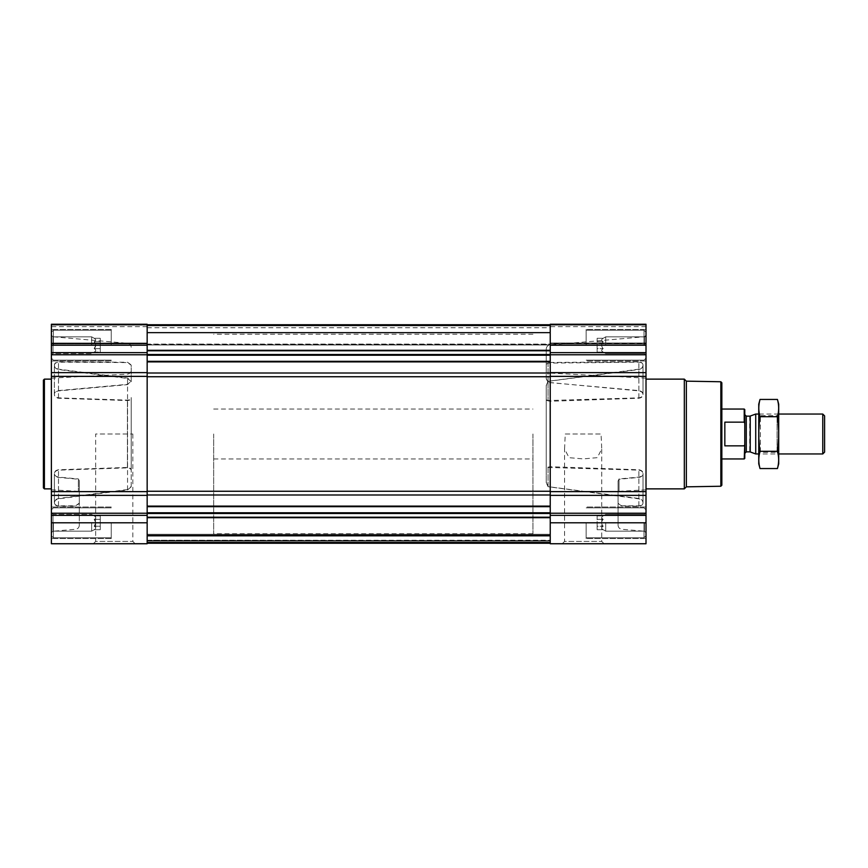 <?xml version="1.0" encoding="UTF-8"?>
<svg xmlns="http://www.w3.org/2000/svg" width="868" height="868" viewBox="0 0 868 868"><rect width="100%" height="100%" fill="white"/><g stroke="black" fill="none" stroke-linecap="round" stroke-linejoin="round"><path stroke-width="0.65" stroke-dasharray="4.34 3.25" d="M565.252 434L601.057 434L601.741 448.973L597.282 457.664L583.155 458.901L569.05 457.675L564.569 448.962L565.252 434L601.057 434M562.247 543.748L604.063 543.748L562.247 543.748L564.569 541.426L601.741 541.426L564.569 541.426L564.569 448.962M91.693 345.204L91.693 336.849L91.693 345.204M94.189 348.665L95.795 345.204L94.189 341.753C96.24 344.053 96.24 346.354 94.189 348.665C96.24 349.804 96.24 350.965 94.189 352.115C96.24 350.965 96.24 349.815 94.189 348.665L95.795 345.204L94.189 341.753C96.24 340.603 96.24 339.453 94.189 338.292C96.24 339.442 96.24 340.592 94.189 341.753C96.24 344.053 96.24 346.354 94.189 348.665C96.24 349.804 96.24 350.965 94.189 352.115C96.24 350.965 96.24 349.815 94.189 348.665L100.265 348.665L100.265 341.753L94.189 341.753C96.24 340.603 96.24 339.453 94.189 338.292C96.24 339.442 96.24 340.592 94.189 341.753L100.265 341.753L100.265 338.292L94.189 338.292L91.693 336.849L53.002 336.849L53.002 353.558L53.002 336.849L53.002 353.558L53.002 336.849L51.386 335.232L51.386 360.969L51.386 324.252L51.386 325.131L51.386 324.252L147.159 324.252L147.159 343.891L147.159 324.252L51.386 324.252L147.159 324.252L147.159 345.204L51.386 345.204L51.386 358.169L51.386 332.238L51.386 358.169L51.386 332.238L51.386 355.186L51.386 335.232L53.002 336.849L91.693 336.849L94.189 338.292L100.265 338.292L100.265 348.665L94.189 348.665L100.265 348.665L100.265 352.115L94.189 352.115L91.693 353.558L53.002 353.558L51.386 355.186L53.002 353.558L91.693 353.558L94.189 352.115L100.265 352.115L100.265 341.753L94.189 341.753L100.265 341.753L100.265 338.292L100.265 348.665L94.189 348.665M91.693 522.796L91.693 531.151L91.693 522.796M147.159 345.204L147.159 543.748L51.386 543.748L51.386 512.814L53.002 514.442L91.693 514.442L94.189 515.885L100.265 515.885L100.265 529.708L100.265 515.885L100.265 526.247L94.189 526.247L95.795 522.796L94.189 519.335C96.24 521.646 96.24 523.947 94.189 526.247C96.24 527.397 96.24 528.547 94.189 529.708C96.24 528.558 96.24 527.408 94.189 526.247L95.795 522.796L94.189 519.335C96.24 518.196 96.24 517.035 94.189 515.885C96.24 517.035 96.24 518.185 94.189 519.335C96.24 521.646 96.24 523.947 94.189 526.247C96.24 527.397 96.24 528.547 94.189 529.708C96.24 528.558 96.24 527.408 94.189 526.247L100.265 526.247L100.265 519.335L94.189 519.335C96.24 518.196 96.24 517.035 94.189 515.885C96.24 517.035 96.24 518.185 94.189 519.335L100.265 519.335L100.265 515.885L94.189 515.885L91.693 514.442L53.002 514.442L53.002 531.151L53.002 514.442L53.002 531.151L53.002 514.442L51.386 512.814L51.386 538.561L51.386 345.204M131.198 470.467L131.198 397.533C131.003 399.182 129.744 400.05 127.412 400.126L58.492 397.859C55.834 397.392 54.456 396.177 54.38 394.202L54.38 365.504C54.467 363.584 55.834 362.477 58.492 362.195L127.553 362.585L131.198 365.222L131.198 381.594L127.412 384.654L58.492 390.904C55.834 391.425 54.456 392.64 54.38 394.56L54.38 365.504C54.467 367.489 55.834 368.824 58.492 369.518L127.553 378.47L127.553 489.53L131.198 486.438L131.198 470.044C131.003 468.394 129.744 467.537 127.412 467.451L58.492 469.762C55.834 470.228 54.456 471.454 54.38 473.44L54.38 473.798C54.456 471.823 55.834 470.608 58.492 470.141L127.412 467.874C129.744 467.95 131.003 468.818 131.198 470.467L131.198 397.533M131.198 486.438L131.198 397.956C131.003 399.606 129.744 400.463 127.412 400.549L58.492 398.238C55.834 397.772 54.456 396.546 54.38 394.56L54.38 394.202C54.456 392.303 55.834 391.099 58.492 390.589L127.412 384.361L131.198 381.312L131.198 364.907L127.553 362.271L58.492 361.869C55.834 362.14 54.467 363.236 54.38 365.157C54.467 367.131 55.834 368.455 58.492 369.15L127.553 378.068L131.198 381.161M131.198 486.839L127.553 489.932L58.492 498.85C55.834 499.545 54.467 500.879 54.38 502.843L54.38 473.798C54.456 475.697 55.834 476.901 58.492 477.411L78.37 479.244L78.37 491.288L78.37 478.941L79.313 480.818L79.313 493.859L79.313 481.132L78.37 479.244M51.386 434L51.386 531.379L51.386 434M79.313 503.125L75.679 505.74L58.492 505.805C55.834 505.523 54.467 504.416 54.38 502.496L54.38 502.843C54.467 504.764 55.834 505.86 58.492 506.131L75.679 506.066L79.313 503.451L79.313 525.27L79.313 480.818M127.553 489.53L58.492 498.482C55.834 499.176 54.467 500.51 54.38 502.496L54.38 473.44C54.456 475.36 55.834 476.575 58.492 477.096L78.37 478.941M131.198 397.956L131.198 470.044M131.198 381.562L127.553 378.47M79.313 481.132L79.313 503.451M51.386 343.023L51.386 325.131L51.386 343.891L51.386 326.65L51.386 343.891L51.386 343.023L147.159 343.023L51.386 343.023M546.243 385.739L546.243 400.267L550.019 401.287L638.891 398.238C641.56 397.772 642.938 396.546 643.014 394.56C642.938 392.64 641.56 391.425 638.891 390.904L548.066 382.354L548.066 363.106L638.891 362.195C641.56 362.477 642.928 363.584 643.014 365.504L643.014 394.734L643.014 365.504C642.928 367.489 641.56 368.824 638.891 369.518L549.889 381.117L548.066 381.703L546.243 385.739L546.243 482.261L546.243 467.733L550.019 466.713L638.891 469.762C641.56 470.228 642.938 471.454 643.014 473.44L643.014 502.67L643.014 473.44C642.938 475.36 641.56 476.575 638.891 477.096L619.014 478.941L619.014 491.288L619.014 479.244L618.081 481.132L618.081 493.859L618.081 480.818L619.014 478.941M646.009 434L646.009 531.379L646.009 434M546.243 482.261L548.066 486.297L549.889 486.883L638.891 498.482C641.56 499.176 642.928 500.51 643.014 502.496C642.928 504.416 641.56 505.523 638.891 505.805L621.716 505.74L618.081 503.125L618.081 525.27L618.081 481.132M618.081 503.451L621.716 506.066L638.891 506.131C641.56 505.86 642.928 504.764 643.014 502.843L643.014 473.613L643.014 502.843C642.928 500.869 641.56 499.545 638.891 498.85L548.066 486.709L548.066 467.461L546.243 468.167L546.243 385.327L548.066 381.291L638.891 369.15C641.56 368.455 642.928 367.121 643.014 365.157L643.014 394.387L643.014 365.157C642.928 363.236 641.56 362.14 638.891 361.869L549.889 362.455L546.243 364.039L546.243 349.012L546.243 364.332L548.066 363.106M550.019 382.636L550.019 373.099C547.708 372.773 546.449 371.439 546.243 369.117L546.243 378.567L548.066 382.083L550.019 382.636L638.891 390.589C641.56 391.099 642.938 392.303 643.014 394.202C642.938 396.177 641.56 397.392 638.891 397.859L548.066 400.539L548.066 381.291M548.066 467.461L638.891 470.141C641.56 470.608 642.938 471.823 643.014 473.798C642.938 475.697 641.56 476.901 638.891 477.411L619.014 479.244M546.243 400.267L546.243 467.733M618.081 480.818L618.081 503.125M546.243 369.117L546.243 364.332M546.243 378.567L546.243 364.039M546.243 378.839L548.066 382.354M546.243 385.327L546.243 482.673L548.066 486.709M546.243 482.673L546.243 468.167M546.243 399.833L548.066 400.539M646.009 522.796L646.009 495.357L550.236 495.357L550.236 543.748L646.009 543.748L646.009 509.831L646.009 535.762L646.009 509.831L646.009 532.768L646.009 512.814L646.009 522.796L550.236 522.796M646.009 495.357L646.009 324.252L646.009 343.891L646.009 324.252L550.236 324.252L550.236 495.357M646.009 343.424L646.009 326.65L646.009 343.424L550.236 343.891L550.236 326.65L550.236 343.424L646.009 343.424M147.159 373.012L147.159 361.891L147.159 376.745L147.159 373.012L550.236 373.012L550.236 354.524L550.236 373.012M147.159 344.086L147.159 332.965L147.159 344.965L147.159 344.086L550.236 344.086L550.236 332.965L550.236 344.965L550.236 344.086L147.159 344.086M147.159 494.988L147.159 376.745L147.159 494.988L550.236 494.988L550.236 506.109L550.236 494.988M147.159 543.249L550.236 543.249L550.236 512.782L550.236 543.249L550.236 534.265L550.236 543.249L550.236 535.263L550.236 543.249L147.159 543.249L550.236 543.249L147.159 543.249L550.236 543.249L147.159 543.249L147.159 535.263L550.236 535.263L147.159 535.263L147.159 543.249L147.159 540.655L550.236 540.655L147.159 540.254L147.159 543.249L147.159 540.655L550.236 540.655L147.159 540.655L550.236 540.655L147.159 540.655L147.159 534.265L550.236 534.265L550.236 535.068L550.236 534.265L147.159 534.265L147.159 543.249L147.159 535.263L550.236 535.263L147.159 535.263L147.159 543.249L147.159 517.686L147.159 543.249L550.236 543.249M646.009 324.252L550.236 324.252L646.009 324.252M550.236 512.782L550.236 506.109L550.236 512.782L147.159 512.782L147.159 513.476L147.159 506.673L147.159 512.782M550.236 491.255L550.236 376.745L550.236 491.255L147.159 491.255M550.236 354.524L550.236 324.751L550.236 354.524L147.159 354.524L147.159 355.218L147.159 324.751L147.159 332.737L550.236 332.737L147.159 332.737L147.159 324.751L147.159 354.524M550.236 344.488L550.236 327.746L550.236 344.488L147.159 344.965L147.159 327.746L147.159 344.488L550.236 344.488M550.236 542.511L550.236 535.664L550.236 542.511L147.159 542.511L550.236 542.511M550.236 540.254L550.236 535.068L550.236 540.254L147.159 540.254L147.159 534.265L550.236 534.265L147.159 534.265L147.159 540.254L550.236 540.254M147.159 361.891L147.159 355.218L147.159 361.891L550.236 361.891M147.159 332.737L550.236 332.737L147.159 332.737M147.159 506.109L147.159 506.673L147.159 506.109L550.236 506.109M147.159 513.476L147.159 517.686L147.159 513.476L550.236 513.476M147.159 343.424L147.159 326.65L147.159 343.424L51.386 343.424L147.159 343.424M93.332 543.748L135.148 543.748L93.332 543.748L95.654 541.426L132.826 541.426L95.654 541.426L95.654 434L132.826 434L95.654 434M638.891 505.805L638.891 477.096M638.891 498.482L638.891 469.762M643.014 502.496L643.014 473.44M638.891 397.859L638.891 369.15M643.014 394.202L643.014 365.157M638.891 390.589L638.891 361.869M638.891 498.85L638.891 470.141M638.891 506.131L638.891 477.411M643.014 502.843L643.014 473.798M638.891 390.904L638.891 362.195M643.014 394.56L643.014 365.504M638.891 398.238L638.891 369.518M58.492 498.482L58.492 469.762M54.38 502.496L54.38 473.44M58.492 505.805L58.492 477.096M54.38 394.202L54.38 365.157M58.492 397.859L58.492 369.15M58.492 390.589L58.492 361.869M58.492 506.131L58.492 477.411M54.38 502.843L54.38 473.798M58.492 498.85L58.492 470.141M54.38 394.56L54.38 365.504M58.492 390.904L58.492 362.195M58.492 398.238L58.492 369.518M721.84 382.755L721.84 485.245M721.84 434L721.84 458.944L721.84 434M720.841 381.757L720.841 486.243M686.349 381.161L686.349 486.839M684.32 379.132L684.32 488.868M586.15 522.796L586.15 538.561L586.15 522.796M586.15 345.204L586.15 329.439L586.15 345.204M644.013 522.796L644.013 537.759L644.013 522.796M646.009 345.204L646.009 332.238L646.009 358.169L646.009 332.238L646.009 355.186L646.009 335.232L646.009 345.204L550.236 345.204M644.013 345.204L644.013 330.241L644.013 345.204M644.392 522.796L644.392 531.151L644.392 522.796M605.701 522.796L605.701 531.151L605.701 522.796M603.206 526.247C601.155 523.947 601.155 521.646 603.206 519.335C601.155 518.196 601.155 517.035 603.206 515.885C601.155 517.035 601.155 518.185 603.206 519.335C601.155 521.646 601.155 523.947 603.206 526.247C601.155 527.397 601.155 528.547 603.206 529.708C601.155 528.558 601.155 527.408 603.206 526.247C601.155 523.947 601.155 521.646 603.206 519.335C601.155 518.196 601.155 517.035 603.206 515.885C601.155 517.035 601.155 518.185 603.206 519.335C601.155 521.646 601.155 523.947 603.206 526.247C601.155 527.397 601.155 528.547 603.206 529.708C601.155 528.558 601.155 527.408 603.206 526.247L597.119 526.247L597.119 519.335L603.206 519.335L597.119 519.335L597.119 515.885L603.206 515.885L605.701 514.442L644.392 514.442L646.009 512.814L644.392 514.442L605.701 514.442L603.206 515.885L597.119 515.885L597.119 526.247L603.206 526.247L597.119 526.247L597.119 529.708L603.206 529.708L605.701 531.151L644.392 531.151L646.009 532.768L644.392 531.151L605.701 531.151L603.206 529.708L597.119 529.708L597.119 519.335L603.206 519.335L597.119 519.335L597.119 515.885L597.119 526.247L603.206 526.247M644.392 345.204L644.392 336.849L644.392 345.204M605.701 345.204L605.701 336.849L605.701 345.204M603.206 348.665C601.155 346.354 601.155 344.053 603.206 341.753C601.155 340.603 601.155 339.453 603.206 338.292C601.155 339.442 601.155 340.592 603.206 341.753C601.155 344.053 601.155 346.354 603.206 348.665C601.155 349.804 601.155 350.965 603.206 352.115C601.155 350.965 601.155 349.815 603.206 348.665C601.155 346.354 601.155 344.053 603.206 341.753C601.155 340.603 601.155 339.453 603.206 338.292C601.155 339.442 601.155 340.592 603.206 341.753C601.155 344.053 601.155 346.354 603.206 348.665C601.155 349.804 601.155 350.965 603.206 352.115C601.155 350.965 601.155 349.815 603.206 348.665L597.119 348.665L597.119 341.753L603.206 341.753L597.119 341.753L597.119 338.292L603.206 338.292L605.701 336.849L644.392 336.849L646.009 335.232L644.392 336.849L605.701 336.849L603.206 338.292L597.119 338.292L597.119 348.665L603.206 348.665L597.119 348.665L597.119 352.115L603.206 352.115L605.701 353.558L644.392 353.558L646.009 355.186L644.392 353.558L605.701 353.558L603.206 352.115L597.119 352.115L597.119 341.753L603.206 341.753L597.119 341.753L597.119 338.292L597.119 348.665L603.206 348.665M597.119 526.247L597.119 529.708L597.119 526.247M597.119 348.665L597.119 352.115L597.119 348.665M44.398 379.132L44.398 488.868M43.4 380.119L43.4 487.881M111.245 522.796L111.245 538.561L111.245 522.796M111.245 345.204L111.245 329.439L111.245 345.204M53.382 522.796L53.382 537.759L53.382 522.796M51.386 522.796L51.386 535.762L51.386 509.831L51.386 535.762L51.386 509.831L51.386 532.768L51.386 512.814L51.386 522.796L147.159 522.796M53.382 345.204L53.382 330.241L53.382 345.204M100.265 529.708L94.189 529.708L91.693 531.151L53.002 531.151L51.386 532.768L53.002 531.151L91.693 531.151L94.189 529.708L100.265 529.708L100.265 526.247L94.189 526.247L100.265 526.247L100.265 529.708M100.265 519.335L94.189 519.335L100.265 519.335M100.265 348.665L100.265 352.115L100.265 348.665M532.941 434L532.941 533.766L532.941 434M147.159 434L147.159 533.766L147.159 434M744.787 409.62L744.787 458.38M744.787 434L744.787 453.356L744.787 434M744.223 409.056L744.787 423.389M744.787 444.611L744.223 458.944M213.669 434L213.669 533.766L213.669 434M744.223 445.848L724.834 445.848L724.834 422.152L744.223 422.152M724.834 445.848L724.834 422.152L724.834 445.848M824.6 415.88L824.6 452.119M822.766 414.047L822.766 453.953M755.724 414.047L755.724 453.953M778.705 404.173L778.705 463.827M778.705 453.953L778.705 414.047L778.705 453.953L758.751 453.953L758.751 414.047L758.751 453.953L760.368 452.336L760.368 415.663L760.368 452.336L777.088 452.336L777.088 415.663L777.088 452.336L778.705 453.953M777.435 468.557C779.073 462.796 779.073 457.045 777.435 451.284C779.073 439.902 779.073 428.391 777.435 416.716C779.073 410.955 779.073 405.204 777.435 399.443M777.435 451.284L760.021 451.284C758.382 457.045 758.382 462.796 760.021 468.557M777.435 416.716L760.021 416.716C758.382 428.098 758.382 439.609 760.021 451.284M760.021 399.443C758.382 405.204 758.382 410.955 760.021 416.716M758.751 404.173L758.751 463.827M127.553 489.932L127.553 378.068M127.412 467.874L127.412 400.126M127.412 400.549L127.412 467.451M549.889 381.117L549.889 486.883M549.889 487.284L549.889 380.716M550.019 467.147L550.019 400.853M646.009 378.133L550.019 373.099L550.019 382.907M550.019 401.287L550.019 466.713M147.159 332.965L550.236 332.965L147.159 332.965M646.009 515.353L550.236 515.353M646.009 513.238L550.236 513.238M646.009 491.624L550.236 491.624M646.009 376.376L550.236 376.376M646.009 372.643L550.236 372.643M646.009 354.762L550.236 354.762M646.009 352.647L550.236 352.647M646.009 325.131L550.236 325.131L646.009 325.131M646.009 343.023L550.236 343.023L646.009 343.023M147.159 361.327L550.236 361.327M147.159 355.218L550.236 355.218M147.159 350.791L550.236 350.791M147.159 350.314L550.236 350.314M147.159 325.489L550.236 325.489L147.159 325.489M147.159 325.858L550.236 325.858L147.159 325.858M147.159 332.336L550.236 332.336L147.159 332.336M147.159 542.142L550.236 542.142L147.159 542.142M147.159 535.664L550.236 535.664L147.159 535.664M147.159 536.142L550.236 536.142L147.159 536.142M147.159 542.446L550.236 542.446L147.159 542.446M147.159 541.057L550.236 541.057L147.159 541.057M147.159 535.068L550.236 535.068L147.159 535.068M147.159 517.686L550.236 517.686M147.159 517.209L550.236 517.209M147.159 506.673L550.236 506.673M147.159 376.745L550.236 376.745M147.159 515.353L51.386 515.353M147.159 513.238L51.386 513.238M147.159 495.357L51.386 495.357M147.159 491.624L51.386 491.624M147.159 376.376L51.386 376.376M147.159 372.643L51.386 372.643M147.159 354.762L51.386 354.762M147.159 352.647L51.386 352.647M147.159 325.131L51.386 325.131L147.159 325.131M548.066 486.297L548.066 467.027M548.066 382.083L548.066 362.802M548.066 400.973L548.066 381.703M750.223 416.054L750.223 451.946M749.713 416.141L749.713 451.859M746.285 416.141L746.285 451.859M604.063 543.748L601.741 541.426L601.741 448.973M131.198 347.265C131.003 344.997 129.788 343.674 127.553 343.294L51.386 336.621M79.313 525.27C79.129 527.538 77.914 528.862 75.679 529.252L51.386 531.379M51.386 489.867L78.37 491.288L79.313 493.859M51.386 378.133L127.412 374.141C129.733 373.815 130.992 372.491 131.198 370.159M618.081 525.27C618.266 527.538 619.481 528.862 621.716 529.252L646.009 531.379M546.243 349.012C546.428 346.744 547.643 345.421 549.889 345.03L646.009 336.621M646.009 489.867L619.014 491.288L618.081 493.859M646.009 343.891L550.236 343.891L646.009 343.891M646.009 326.65L550.236 326.65M147.159 324.751L550.236 324.751M147.159 344.965L550.236 344.965L147.159 344.965M147.159 327.746L550.236 327.746M147.159 343.891L51.386 343.891L147.159 343.891M147.159 326.65L51.386 326.65M54.369 502.67L54.369 473.613L54.369 502.67M54.369 394.387L54.369 365.33L54.369 394.387M646.009 507.031L586.15 507.031L646.009 507.031M646.009 538.561L586.15 538.561L646.009 538.561M646.009 329.439L586.15 329.439L646.009 329.439M646.009 360.969L586.15 360.969L646.009 360.969M646.009 509.831L644.013 507.834L586.15 507.834L644.013 507.834L646.009 509.831M646.009 535.762L644.013 537.759L586.15 537.759L644.013 537.759L646.009 535.762M646.009 332.238L644.013 330.241L586.15 330.241L644.013 330.241L646.009 332.238M646.009 358.169L644.013 360.166L586.15 360.166L644.013 360.166L646.009 358.169M132.826 434L132.826 541.426L135.148 543.748M111.245 507.031L51.386 507.031L111.245 507.031M111.245 538.561L51.386 538.561L111.245 538.561M111.245 329.439L51.386 329.439L111.245 329.439M111.245 360.969L51.386 360.969L111.245 360.969M111.245 507.834L53.382 507.834L51.386 509.831L53.382 507.834L111.245 507.834M111.245 537.759L53.382 537.759L51.386 535.762L53.382 537.759L111.245 537.759M111.245 330.241L53.382 330.241L51.386 332.238L53.382 330.241L111.245 330.241M111.245 360.166L53.382 360.166L51.386 358.169L53.382 360.166L111.245 360.166M213.669 409.056L532.941 409.056M213.669 458.944L532.941 458.944M532.941 334.234L213.669 334.234M532.941 533.766L213.669 533.766M778.705 414.047L758.751 414.047L760.368 415.663L777.088 415.663L778.705 414.047"/><path stroke-width="1.3" d="M51.386 522.796L51.386 543.748L147.159 543.748L147.159 522.796L51.386 522.796L51.386 324.252L147.159 324.252L147.159 372.643L51.386 372.643M646.009 324.252L646.009 372.643L550.236 372.643L550.236 324.252L646.009 324.252M646.009 495.357L550.236 495.357L550.236 543.748L646.009 543.748L646.009 372.643M646.009 376.376L550.236 376.376L550.236 372.643M550.236 376.376L550.236 495.357M147.159 522.796L147.159 372.643M720.841 381.757L720.841 486.243L721.84 485.245L721.84 382.755L720.841 381.757L686.349 381.161L684.32 379.132L646.009 379.132M720.841 486.243L686.349 486.839L686.349 381.161M686.349 486.839L684.32 488.868L684.32 379.132M51.386 488.868L44.398 488.868L44.398 379.132L51.386 379.132M44.398 488.868L43.4 487.881L43.4 380.119L44.398 379.132M744.787 423.389L744.223 422.152L724.834 422.152L724.834 445.848L744.223 445.848L744.787 444.611L744.223 458.944L744.787 458.38L744.787 409.62L744.223 409.056L721.84 409.056M744.223 422.152L744.223 409.056M822.766 414.047L822.766 453.953L824.6 452.119L824.6 415.88L822.766 414.047L778.705 414.047M758.751 453.953L755.724 453.953L755.724 414.047L758.751 414.047M777.435 468.557L778.705 463.827L778.705 404.173L777.435 399.443C779.073 405.204 779.073 410.955 777.435 416.716C779.073 428.098 779.073 439.609 777.435 451.284C779.073 457.045 779.073 462.796 777.435 468.557L760.021 468.557C758.382 462.796 758.382 457.045 760.021 451.284C758.382 439.902 758.382 428.391 760.021 416.716C758.382 410.955 758.382 405.204 760.021 399.443L777.435 399.443M777.435 451.284L760.021 451.284M777.435 416.716L760.021 416.716M760.021 468.557L758.751 463.827L758.751 404.173L760.021 399.443M147.159 506.109L550.236 506.109M147.159 494.988L550.236 494.988M646.009 345.204L550.236 345.204M646.009 352.647L550.236 352.647M646.009 354.762L550.236 354.762M646.009 491.624L550.236 491.624M646.009 513.238L550.236 513.238M646.009 515.353L550.236 515.353M646.009 522.796L550.236 522.796M147.159 361.891L550.236 361.891M147.159 373.012L550.236 373.012M147.159 350.314L550.236 350.314M147.159 350.791L550.236 350.791M147.159 354.524L550.236 354.524M147.159 355.218L550.236 355.218M147.159 361.327L550.236 361.327M147.159 376.745L550.236 376.745M147.159 491.255L550.236 491.255M147.159 506.673L550.236 506.673M147.159 512.782L550.236 512.782M147.159 513.476L550.236 513.476M147.159 517.209L550.236 517.209M147.159 517.686L550.236 517.686M147.159 345.204L51.386 345.204M147.159 352.647L51.386 352.647M147.159 354.762L51.386 354.762M147.159 376.376L51.386 376.376M147.159 491.624L51.386 491.624M147.159 495.357L51.386 495.357M147.159 513.238L51.386 513.238M147.159 515.353L51.386 515.353M750.223 416.054L750.223 451.946L750.223 416.054L755.724 414.047M749.713 451.859L746.285 451.859L746.285 416.141L744.787 414.644M147.159 324.751L550.236 324.751M147.159 543.249L550.236 543.249M684.32 488.868L646.009 488.868M744.223 458.944L721.84 458.944M822.766 453.953L778.705 453.953M750.223 451.946L755.724 453.953M749.713 416.141L746.285 416.141M746.285 451.859L744.787 453.356"/></g></svg>
